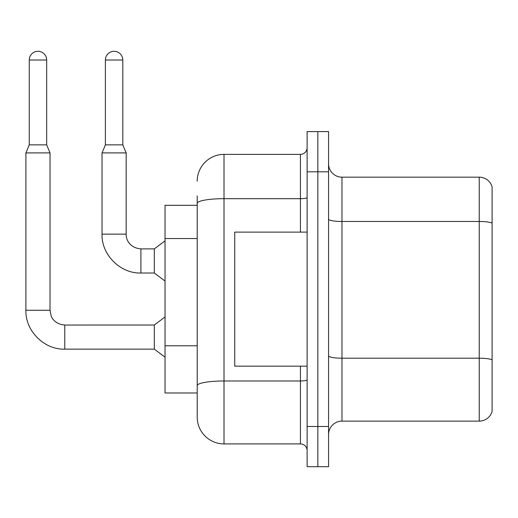<?xml version="1.0" encoding="UTF-8"?>
<svg xmlns="http://www.w3.org/2000/svg" width="518" height="518" viewBox="0 0 518 518"><rect width="100%" height="100%" fill="white"/><g stroke="black" fill="none" stroke-linecap="round" stroke-linejoin="round"><path stroke-width="0.78" d="M197.209 205.316L165.035 205.316L165.035 392.974L197.209 392.974L197.209 417.1L197.209 205.316M328.567 434.531A13.403 13.403 0 0 1 341.971 421.128L479.234 421.128L479.234 177.169L341.971 177.169A13.403 13.403 0 0 1 328.567 163.766A13.403 13.403 0 0 0 341.971 177.169L341.971 421.128M317.845 426.489L317.845 466.699L328.567 466.699L328.567 426.489L317.845 426.489L317.845 466.699L307.122 466.699L307.122 426.489L317.845 426.489L317.845 171.808L317.845 426.489M307.122 426.489L307.122 131.591L317.845 131.591L317.845 171.808L317.845 131.591L328.567 131.591L328.567 426.489M492.1 186.817A13.403 13.403 0 0 0 479.234 177.169A13.403 13.403 0 0 1 492.1 186.817L492.1 411.473A13.403 13.403 0 0 1 479.234 421.128M197.209 181.19A26.806 26.806 0 0 1 224.016 154.377L224.016 443.913L300.421 443.913L300.421 366.168M224.016 154.377L300.421 154.377A6.702 6.702 0 0 0 307.122 147.675M197.209 229.163L197.209 195.934M197.209 390.294L197.209 355.16M307.122 450.615A6.702 6.702 0 0 0 300.421 443.913M224.016 443.913A26.806 26.806 0 0 1 197.209 417.1M46.678 144.865L29.254 144.865L29.254 60.017A8.715 8.715 0 0 1 37.963 51.301A8.715 8.715 0 0 1 46.678 60.017L46.678 144.865L50.026 152.907L50.026 310.269L51.198 316.025C51.729 318.136 55.627 324.404 64.769 325.019L64.769 349.145C44.25 349.877 25.168 330.795 25.9 310.269L25.9 152.907L50.026 152.907M64.769 325.039L154.312 325.019L154.312 349.145L64.769 349.145C44.25 349.877 25.168 330.795 25.9 310.269L50.026 310.269M122.811 144.865L105.387 144.865L105.387 60.017A8.715 8.715 0 0 1 114.102 51.301A8.715 8.715 0 0 1 122.811 60.017L122.811 144.865L126.165 152.907L102.033 152.907L102.033 234.136L126.165 234.136C125.874 239.491 129.746 247.992 140.909 248.88L140.909 273.005C120.39 273.737 101.301 254.655 102.033 234.136C101.301 254.655 120.39 273.737 140.909 273.005C120.39 273.737 101.301 254.655 102.033 234.136C101.301 254.655 120.39 273.737 140.909 273.005L154.312 273.005L165.035 281.047M140.909 248.905L154.312 248.88L154.312 273.005M307.122 232.122L234.738 232.122L234.738 366.168L307.122 366.168M197.209 238.545L165.035 238.545M197.209 345.778L165.035 345.778M492.1 223.148A13.403 2.325 180 0 0 479.234 221.471L341.971 221.471A13.403 2.325 0 0 1 328.567 219.146M492.1 359.874A13.403 2.325 180 0 0 479.234 358.197L341.971 358.197A13.403 2.325 -0 0 1 328.567 355.872M328.567 171.808L307.122 171.808M307.122 379.823A6.702 1.165 0 0 1 300.421 380.983L224.016 380.983A26.806 4.656 180 0 0 197.209 385.638M197.209 203.341A26.806 4.656 180 0 1 224.016 198.685L300.421 198.685L300.421 154.377M300.421 232.122L300.421 198.685A6.702 1.165 0 0 0 307.122 197.52M29.254 60.017L46.678 60.017M105.387 60.017L122.811 60.017M25.9 310.269C25.168 330.795 44.25 349.877 64.769 349.145C44.25 349.877 25.168 330.795 25.9 310.269C25.168 330.795 44.25 349.877 64.769 349.145M154.312 349.145L165.035 357.187M154.312 325.019L165.035 316.971M29.254 144.865L25.9 152.907M140.909 248.88C129.746 247.992 125.874 239.491 126.165 234.136C125.874 239.491 129.746 247.992 140.909 248.88C129.746 247.992 125.874 239.491 126.165 234.136L126.165 152.907M154.312 248.88L165.035 240.838M105.387 144.865L102.033 152.907"/></g></svg>
